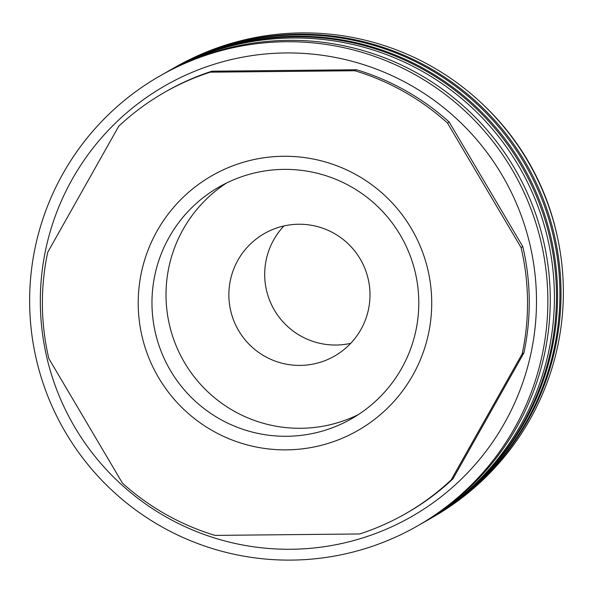 <?xml version="1.0" encoding="UTF-8"?>
<svg xmlns="http://www.w3.org/2000/svg" width="593" height="593" viewBox="0 0 593 593"><rect width="100%" height="100%" fill="white"/><g stroke="black" fill="none" stroke-linecap="round" stroke-linejoin="round"><path stroke-width="0.89" d="M173.126 68.432A259.237 259.074 60.4 0 1 173.682 68.113L176.025 66.779A259.237 259.074 60.4 0 1 563.35 289.517A259.237 259.074 60.4 0 1 432.475 517.392L430.133 518.727A259.237 259.074 60.4 0 1 429.584 519.038M173.682 68.113A259.237 259.074 60.4 0 1 561.008 290.852A259.237 259.074 60.4 0 1 430.133 518.727M169.687 70.389A259.237 259.074 60.4 0 1 170.235 70.078L172.578 68.744A259.237 259.074 60.4 0 1 559.903 291.482A259.237 259.074 60.4 0 1 429.035 519.357L426.693 520.691A259.237 259.074 60.4 0 1 426.137 521.002M170.235 70.078A259.237 259.074 60.4 0 1 557.561 292.809A259.237 259.074 60.4 0 1 426.693 520.691M165.002 73.065A259.237 259.074 60.4 0 1 167.063 71.879L169.131 70.7A259.237 259.074 60.4 0 1 556.464 293.439A259.237 259.074 60.4 0 1 425.589 521.314L423.521 522.492A259.237 259.074 60.4 0 1 421.453 523.656M167.063 71.879A259.237 259.074 60.4 0 1 554.396 294.617A259.237 259.074 60.4 0 1 423.521 522.492M160.525 75.608L162.934 74.229A259.237 259.074 60.4 0 1 550.26 296.967A259.237 259.074 60.4 0 1 419.392 524.842L416.975 526.221A259.237 259.074 60.4 0 1 29.65 303.483A259.237 259.074 60.4 0 1 160.525 75.608A259.237 259.074 60.4 0 1 547.85 298.338A259.237 259.074 60.4 0 1 416.975 526.221M40.331 303.572A248.208 248.052 60.4 0 1 285.804 52.947A248.208 248.052 60.4 0 1 536.48 298.642A248.208 248.052 60.4 0 1 291.007 549.266A248.208 248.052 60.4 0 1 40.331 303.572M522.789 246.569L449.183 122.017L447.456 122.996L521.069 247.548L522.789 246.569A242.693 242.537 60.4 0 1 523.908 352.909L522.181 353.895L451.191 479.878L452.919 478.899L523.908 352.909M521.069 247.548A242.693 242.537 60.4 0 1 522.181 353.895M451.191 479.878A242.693 242.537 60.4 0 1 359.684 533.967L215.089 535.397A242.693 242.537 60.4 0 1 122.462 483.139L48.848 358.587A242.693 242.537 60.4 0 1 47.736 252.24L118.726 126.257A242.693 242.537 60.4 0 1 210.233 72.176L354.836 70.737L356.556 69.759L211.96 71.19L210.233 72.176M228.868 295.536A70.604 70.56 60.4 0 1 264.508 233.472A70.604 70.56 60.4 0 1 369.995 294.135A70.604 70.56 60.4 0 1 334.348 356.193A70.604 70.56 60.4 0 1 228.868 295.536M283.943 225.955A70.604 70.56 -119.6 0 0 350.737 343.325M151.971 304.157A133.484 133.395 60.4 0 1 219.351 186.825A133.484 133.395 60.4 0 1 418.784 301.503A133.484 133.395 60.4 0 1 351.404 418.836A133.484 133.395 60.4 0 1 151.971 304.157M358.305 414.626A133.484 133.395 60.4 0 1 166.018 296.159A133.484 133.395 60.4 0 1 226.504 183.037M138.213 304.52A146.827 146.738 60.4 0 1 283.424 156.27A146.827 146.738 60.4 0 1 431.711 301.615A146.827 146.738 60.4 0 1 286.501 449.865A146.827 146.738 60.4 0 1 138.213 304.52M480.345 102.048A253.722 253.559 60.4 0 1 557.576 237.741M354.836 70.737A242.693 242.537 60.4 0 1 447.456 122.996M164.913 92.145L166.64 91.159A242.693 242.537 60.4 0 1 211.96 71.19M452.919 478.899A242.693 242.537 60.4 0 1 406.724 513.012L405.004 513.99M356.556 69.759A242.693 242.537 60.4 0 1 449.183 122.017"/></g></svg>
